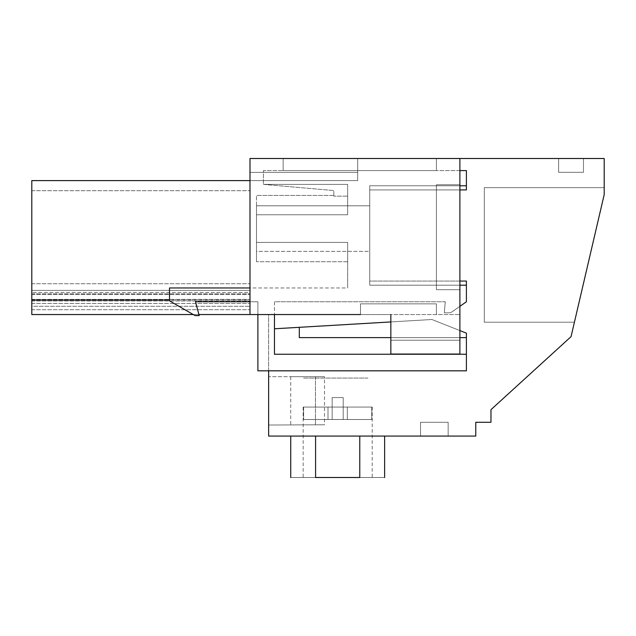<?xml version="1.0" encoding="UTF-8"?>
<svg xmlns="http://www.w3.org/2000/svg" width="636" height="636" viewBox="0 0 636 636"><rect width="100%" height="100%" fill="white"/><g stroke="black" fill="none" stroke-linecap="round" stroke-linejoin="round"><path stroke-width="0.48" stroke-dasharray="3.18 2.39" d="M459.892 158.499L459.892 340.236L459.892 158.499L249.988 158.499L249.988 314.55L31.8 314.55L31.8 180.6L249.988 180.6L249.988 158.499L249.988 180.6L249.988 158.499L283.131 158.499L249.988 158.499L283.131 158.499L249.988 158.499L249.988 314.55L390.846 314.55L390.846 354.045L459.892 354.045L459.892 340.236L459.892 354.045L390.846 354.045L390.846 340.236L459.892 340.236L390.846 340.236L390.846 354.045L459.892 354.045L390.846 354.045L459.892 354.045L459.892 340.236L459.892 354.045L390.846 354.045L390.846 340.236L459.892 340.236L390.846 340.236L390.846 354.045L390.846 340.236L459.892 340.236L459.892 354.045L390.846 354.045L390.846 340.236L459.892 340.236L459.892 354.045L459.892 158.499L436.415 158.499L604.2 158.499L604.2 194.6L604.2 187.652L604.2 194.6L604.2 187.652L604.2 194.6L604.2 187.652L604.2 194.6L604.2 187.652L604.2 194.6L604.2 187.652L604.2 194.6L574.427 322.206L484.306 322.206L484.306 187.652L484.306 322.206L484.306 187.652L484.306 322.206L484.306 187.652L484.306 322.206L484.306 187.652L484.306 322.206L484.306 187.652L484.306 322.206L574.427 322.206L484.306 322.206L574.427 322.206L484.306 322.206L574.427 322.206L484.306 322.206L574.427 322.206L484.306 322.206L574.427 322.206L604.2 194.6L571.056 336.643L490.96 409.671L490.96 422.264L475.776 422.264L475.776 436.073L268.63 436.073L268.63 314.55L459.892 314.55L390.846 314.55L390.846 340.236L390.846 314.55L459.892 314.55L390.846 314.55M360.469 314.55L360.509 303.849L436.415 303.849L436.415 314.55L436.415 303.849L360.509 303.849L360.469 314.55L360.509 303.849L436.415 303.849L436.415 314.55L436.415 303.849L360.509 303.849L360.469 314.55L249.988 314.55L249.988 158.499L249.988 180.6L357.702 180.6L249.988 180.6L357.702 180.6L249.988 180.6L357.702 180.6L249.988 180.6L357.702 180.6L249.988 180.6L357.702 180.6L249.988 180.6L357.702 180.6L249.988 180.6L357.702 180.6L249.988 180.6L357.702 180.6L249.988 180.6L357.702 180.6L249.988 180.6L249.988 300.049L31.8 300.041L249.988 300.041L249.988 180.6L357.702 180.6L249.988 180.6L249.988 158.499L249.988 180.6L249.988 158.499L357.702 158.499L357.702 180.6L357.702 158.499L357.702 180.6L357.702 158.499L357.702 180.6L357.702 158.499L357.702 180.6L357.702 158.499L357.702 180.6L357.702 158.499L357.702 180.6L357.702 158.499L357.702 180.6L357.702 158.499L357.702 180.6L357.702 158.499L357.702 180.6L357.702 158.499L357.702 180.6L357.702 158.499L249.988 158.499L357.702 158.499L249.988 158.499L357.702 158.499L249.988 158.499L357.702 158.499L249.988 158.499L357.702 158.499L249.988 158.499L357.702 158.499L249.988 158.499L357.702 158.499L249.988 158.499L357.702 158.499L249.988 158.499L357.702 158.499L249.988 158.499L357.702 158.499L249.988 158.499L357.702 158.499L249.988 158.499L249.988 172.388L357.702 172.388L249.988 172.388L357.702 172.388L249.988 172.388L357.702 172.388L249.988 172.388L357.702 172.388L249.988 172.388L357.702 172.388L249.988 172.388L249.988 180.6L357.702 180.6L249.988 180.6L249.988 158.499L249.988 314.55L249.988 293.832L249.988 314.55L249.988 293.832L249.988 314.55L249.988 293.832L249.988 314.55L31.8 314.55L360.469 314.55L249.988 314.55L360.469 314.55L268.63 314.55L268.63 370.82M583.482 158.499L558.631 158.499L583.482 158.499L558.631 158.499L583.482 158.499L558.631 158.499L583.482 158.499L558.631 158.499L583.482 158.499L558.631 158.499L583.482 158.499L583.482 172.308L558.631 172.308L583.482 172.308L558.631 172.308L583.482 172.308L558.631 172.308L583.482 172.308L558.631 172.308L583.482 172.308L558.631 172.308L583.482 172.308L583.482 158.499M193.257 314.55L198.917 314.55M436.415 158.499L436.415 170.583L283.131 170.583L283.131 158.499L283.131 170.583L436.415 170.583L283.131 170.583L283.131 158.499L283.131 170.583L436.415 170.583L436.415 158.499M459.892 184.742L436.415 184.742L436.415 289.69L436.415 184.742L459.892 184.742L436.415 184.742L436.415 289.69L436.415 184.742L459.892 184.742M459.892 289.69L436.415 289.69L459.892 289.69L459.892 314.55L459.892 289.69L436.415 289.69L459.892 289.69L459.892 314.55L459.892 289.69M558.631 158.499L558.631 172.308L558.631 158.499M31.8 309.716L249.988 309.716L31.8 309.716M31.8 292.449L31.8 190.689L31.8 306.266L31.8 190.689L31.8 306.266L31.8 290.382L31.8 306.266L31.8 292.449L249.988 292.449L249.988 299.357L249.988 190.689L249.988 306.266L249.988 190.689L249.988 306.266L249.988 190.689L249.988 306.266L249.988 190.689L249.988 306.266L249.988 292.449L31.8 292.449M31.8 290.382L31.8 190.689L31.8 290.382L249.988 290.382L31.8 290.382M31.8 306.266L31.8 299.357L31.8 306.266L249.988 306.266L31.8 306.266M268.63 376.687L268.63 425.023L315.456 424.816L268.63 425.023L268.63 376.687L324.503 376.687L268.63 376.687M315.583 436.073L315.583 477.501L315.583 436.073C282.925 436.073 282.925 436.073 315.583 436.073C282.925 436.073 282.925 436.073 315.583 436.073L359.777 436.073L315.583 436.073C282.925 436.073 282.925 436.073 315.583 436.073C282.925 436.073 282.925 436.073 315.583 436.073L359.777 436.073C392.436 436.073 392.436 436.073 359.777 436.073C392.436 436.073 392.436 436.073 359.777 436.073L315.583 436.073L359.777 436.073C392.436 436.073 392.436 436.073 359.777 436.073C392.436 436.073 392.436 436.073 359.777 436.073L315.583 436.073C282.925 436.073 282.925 436.073 315.583 436.073C282.925 436.073 282.925 436.073 315.583 436.073L359.777 436.073C392.436 436.073 392.436 436.073 359.777 436.073C392.436 436.073 392.436 436.073 359.777 436.073L315.583 436.073C282.925 436.073 282.925 436.073 315.583 436.073C282.925 436.073 282.925 436.073 315.583 436.073L359.777 436.073C392.436 436.073 392.436 436.073 359.777 436.073C392.436 436.073 392.436 436.073 359.777 436.073L315.583 436.073C282.925 436.073 282.925 436.073 315.583 436.073C282.925 436.073 282.925 436.073 315.583 436.073L315.583 477.501L359.777 477.501L315.583 477.501C282.925 477.501 282.925 477.501 315.583 477.501C282.925 477.501 282.925 477.501 315.583 477.501C282.925 477.501 282.925 477.501 315.583 477.501L359.777 477.501C392.436 477.501 392.436 477.501 359.777 477.501C392.436 477.501 392.436 477.501 359.777 477.501C392.436 477.501 392.436 477.501 359.777 477.501L315.583 477.501L359.777 477.501C392.436 477.501 392.436 477.501 359.777 477.501C392.436 477.501 392.436 477.501 359.777 477.501L315.583 477.501C282.925 477.501 282.925 477.501 315.583 477.501C282.925 477.501 282.925 477.501 315.583 477.501L359.777 477.501C392.436 477.501 392.436 477.501 359.777 477.501C392.436 477.501 392.436 477.501 359.777 477.501L315.583 477.501C282.925 477.501 282.925 477.501 315.583 477.501C282.925 477.501 282.925 477.501 315.583 477.501L359.777 477.501C392.436 477.501 392.436 477.501 359.777 477.501C392.436 477.501 392.436 477.501 359.777 477.501L359.777 436.073C392.436 436.073 392.436 436.073 359.777 436.073C392.436 436.073 392.436 436.073 359.777 436.073L359.777 477.501L359.777 436.073M420.531 436.073L448.157 436.073L420.531 436.073L448.157 436.073L420.531 436.073L448.157 436.073L420.531 436.073L420.531 422.264L448.157 422.264L420.531 422.264L448.157 422.264L420.531 422.264L448.157 422.264L420.531 422.264L448.157 422.264L420.531 422.264L448.157 422.264L420.531 422.264L420.531 436.073M604.2 187.652L484.306 187.652L604.2 187.652M31.8 299.357L249.988 299.357L31.8 299.357M31.8 294.524L249.988 294.524L31.8 294.524M31.8 190.689L249.988 190.689L31.8 190.689M324.503 376.687L290.724 376.687L324.503 376.687L290.724 376.687L324.503 376.687L290.724 376.687L324.503 376.687L324.503 424.776C280.412 424.975 280.412 424.975 324.503 424.776C280.412 424.975 280.412 424.975 324.503 424.776C280.412 424.975 280.412 424.975 324.503 424.776C280.412 424.975 280.412 424.975 324.503 424.776C280.412 424.975 280.412 424.975 324.503 424.776C280.412 424.975 280.412 424.975 324.503 424.776L290.724 424.928L324.503 424.776L324.503 376.687M315.456 376.687L315.456 424.816L315.456 376.687M448.157 436.073L448.157 422.264L448.157 436.073M367.974 477.501L303.157 477.501L367.974 477.501M367.974 378.07L303.157 378.07L367.974 378.07M169.502 300.049L31.8 300.049M249.988 180.6L249.988 314.55M459.892 340.236L390.846 340.236L459.892 340.236M31.8 303.499L249.988 303.499L31.8 303.499M31.8 293.832L249.988 293.832L31.8 293.832M31.8 301.003L249.988 301.003L31.8 301.003M31.8 283.736L249.988 283.736L31.8 283.736M315.583 477.501C282.925 477.501 282.925 477.501 315.583 477.501C282.925 477.501 282.925 477.501 315.583 477.501M459.892 189.918L369.739 189.918L466.403 189.918L369.739 189.918L466.403 189.918L466.403 170.583L263.407 170.583L263.407 184.392L263.407 170.583L263.407 184.392L347.646 184.392L263.407 184.392L347.646 184.392L347.646 214.777L347.646 196.166L333.836 196.166L347.646 196.166L347.646 184.392L263.407 184.392L333.836 190.554L333.836 196.166L333.836 190.554L263.407 184.392L347.646 184.392L347.646 196.166L333.836 196.166L347.646 196.166L347.646 184.392L347.646 214.777L347.646 184.392L263.407 184.392L333.836 190.554L333.836 196.166L333.836 190.554L263.407 184.392L347.646 184.392L263.407 184.392L263.407 170.583L459.892 170.583M347.646 214.777L256.499 214.777L256.499 195.443L256.499 214.777L256.499 195.443L256.499 214.777L347.646 214.777L256.499 214.777L347.646 214.777L256.499 214.777L256.507 261.73L256.499 214.777L347.646 214.777L256.499 214.777L347.646 214.777L347.646 184.392L347.646 214.777M459.892 306.337L452.053 311.823A5.525 5.525 0 0 1 448.889 312.825L444.31 312.825L445.28 301.774L274.458 301.774L445.28 301.774L444.31 312.825L448.889 312.825A5.525 5.525 0 0 0 452.053 311.823L466.403 301.774L452.053 311.823A5.525 5.525 0 0 1 448.889 312.825L444.31 312.825L445.28 301.774L444.31 312.825L448.889 312.825A5.525 5.525 0 0 0 452.053 311.823L466.403 301.774L466.403 285.206L369.739 285.206L369.739 185.776L466.403 185.776L466.403 170.583L466.403 185.776L369.739 185.776L369.739 189.918L369.739 185.776L466.403 185.776L369.739 185.776L369.739 285.206L369.739 281.056L466.403 281.056L369.739 281.056L466.403 281.056L466.403 285.206L466.403 281.056L466.403 285.206L369.739 285.206L369.739 185.776L466.403 185.776L369.739 185.776L369.739 189.918L369.739 185.776L459.892 185.776M369.739 251.371L369.739 205.802L369.739 251.371L369.739 205.802L369.739 251.371L256.507 251.371L256.499 205.802L256.507 251.371L256.499 205.802L369.739 205.802L256.499 205.802L256.507 251.371L369.739 251.371M466.403 285.206L369.739 285.206L466.403 285.206L466.403 301.774L466.403 285.206L369.739 285.206L466.403 285.206L369.739 285.206L369.739 281.056L459.892 281.056M249.988 301.774L195.491 301.774L257.882 301.774L195.491 301.774L199.195 315.583L195.491 301.774L199.195 315.583L195.053 315.583L199.195 315.583L195.053 315.583L169.502 300.836L195.053 315.583L169.502 300.836L169.502 287.965L169.502 300.836L169.502 287.965L347.646 287.965L347.646 242.395L256.499 242.395L347.646 242.395L256.499 242.395L347.646 242.395L347.646 287.965L347.646 242.395L347.646 261.73L347.646 242.395L256.499 242.395L256.507 261.73L256.499 214.777L256.499 242.395L347.646 242.395L347.646 261.73L347.646 242.395L256.499 242.395L347.646 242.395L347.646 287.965L249.988 287.965M257.882 314.55L257.882 370.82L257.882 301.774L257.882 370.82L466.403 370.82L257.882 370.82L466.403 370.82L466.403 354.252L274.458 354.252L466.403 354.252L466.403 370.82L466.403 337.621L299.31 337.621L466.403 337.621L299.31 337.621L299.31 327.317L431.939 319.503L466.403 333.161L466.403 337.621L299.31 337.621L299.31 327.317L431.939 319.503L466.403 333.161L466.403 337.621L299.31 337.621L299.31 327.317L431.939 319.503L466.403 333.161L466.403 354.252L274.458 354.252L466.403 354.252L466.403 337.621L299.31 337.621L299.31 327.317L274.458 328.788L299.31 327.317L299.31 337.621L299.31 327.317L274.458 328.788L274.458 354.252L466.403 354.252L274.458 354.252L274.458 328.788L274.458 354.252L466.403 354.252M274.458 314.55L274.458 354.252L274.458 301.774L445.28 301.774L274.458 301.774L274.458 328.788M459.892 285.206L369.739 285.206L369.739 185.776L466.403 185.776M390.846 337.621L459.892 337.621M390.846 321.927L431.939 319.503L459.892 330.585M299.31 327.317L299.31 337.621L466.403 337.621M343.202 407.072L303.157 407.072L343.202 407.072L343.202 397.58L332.151 397.58L343.202 397.58L332.151 397.58L343.202 397.58L332.151 397.58L343.202 397.58L332.151 397.58L343.202 397.58L332.151 397.58L343.202 397.58L343.202 407.072L372.203 407.072L332.151 407.072L332.151 397.58L332.151 407.072L343.202 407.072L303.157 407.072L343.202 407.072L343.202 397.58L343.202 407.072L372.203 407.072L332.151 407.072L332.151 397.58L332.151 407.072L343.202 407.072L303.157 407.072L343.202 407.072L343.202 397.58L343.202 407.072L372.203 407.072L332.151 407.072L332.151 397.58L332.151 407.072L343.202 407.072L303.157 407.072L343.202 407.072L343.202 397.58L343.202 407.072L372.203 407.072L332.151 407.072L332.151 397.58L332.151 407.072L343.202 407.072L303.157 407.072L343.202 407.072L343.202 397.58L343.202 419.498L343.202 407.072L343.202 419.498L332.151 419.498L332.151 397.58L332.151 419.498L332.151 407.072L332.151 419.498L328.009 419.498L328.009 407.072L328.009 419.498L343.202 419.498L343.202 407.072L343.202 419.498L347.343 419.498L347.343 407.072L347.343 419.498L343.202 419.498L343.202 407.072L343.202 419.498L332.151 419.498L332.151 407.072L332.151 419.498L332.151 407.072L332.151 419.498L303.603 419.498L303.603 407.072L303.603 419.498L328.009 419.498L328.009 407.072L328.009 419.498L343.202 419.498L343.202 407.072L343.202 419.498L371.758 419.498L371.758 407.072L371.758 419.498L347.343 419.498L347.343 407.072L347.343 419.498L343.202 419.498L343.202 407.072L343.202 419.498L332.151 419.498L332.151 407.072L332.151 419.498L332.151 407.072L332.151 419.498L303.603 419.498L371.758 419.498L303.603 419.498L303.603 407.072L303.603 419.498L328.009 419.498L328.009 407.072L328.009 419.498L343.202 419.498L343.202 407.072L343.202 419.498L371.758 419.498L371.758 407.072L371.758 419.498L347.343 419.498L347.343 407.072L347.343 419.498L343.202 419.498L343.202 407.072L343.202 419.498L332.151 419.498L332.151 407.072L332.151 419.498L332.151 407.072L332.151 419.498L303.603 419.498L371.758 419.498L303.603 419.498L303.603 407.072L303.603 419.498L328.009 419.498L328.009 407.072L328.009 419.498L343.202 419.498L343.202 407.072L343.202 419.498L371.758 419.498L371.758 407.072L371.758 419.498L347.343 419.498L347.343 407.072L347.343 419.498L343.202 419.498L343.202 407.072L343.202 419.498L332.151 419.498L332.151 407.072L332.151 419.498L332.151 407.072L332.151 419.498L303.603 419.498L371.758 419.498L303.603 419.498L303.603 407.072L303.603 419.498L328.009 419.498L328.009 407.072L328.009 419.498L343.202 419.498L343.202 407.072M371.758 419.498L371.758 407.072L371.758 419.498L303.603 419.498L371.758 419.498L371.758 407.072L371.758 419.498L347.343 419.498L347.343 407.072L347.343 419.498L343.202 419.498L371.758 419.498L303.603 419.498L303.603 407.072L303.603 419.498L371.758 419.498M384.621 436.073L384.621 477.501L384.621 436.073M290.731 436.073L290.731 477.501L290.731 436.073M290.724 376.687L290.724 424.928M372.203 407.072L372.203 477.501M303.157 407.072L303.157 477.501M333.836 195.443L256.499 195.443L333.836 195.443M347.646 261.73L256.507 261.73L347.646 261.73"/><path stroke-width="0.95" d="M193.257 314.55L31.8 314.55L31.8 180.6L249.988 180.6L249.988 158.499L604.2 158.499L604.2 194.6L571.056 336.643L490.96 409.671L490.96 422.264L475.776 422.264L475.776 436.073L384.629 436.073L384.621 477.501M198.917 314.55L360.469 314.55M384.629 436.073L268.63 436.073L268.63 370.82M31.8 300.049L169.502 300.049M390.846 314.55L390.846 354.045L459.892 354.045L459.892 158.499M249.988 180.6L249.988 314.55M315.583 436.073L315.583 477.501C282.925 477.501 282.925 477.501 315.583 477.501L359.777 477.501C392.436 477.501 392.436 477.501 359.777 477.501L359.777 436.073M459.892 170.583L466.403 170.583L466.403 185.776L459.892 185.776M459.892 189.918L466.403 189.918L466.403 185.776M459.892 306.337L466.403 301.774L466.403 281.056L459.892 281.056M249.988 287.965L169.502 287.965L169.502 300.836L195.053 315.583L199.195 315.583L195.491 301.774L249.988 301.774M257.882 314.55L257.882 370.82L466.403 370.82L466.403 337.621L459.892 337.621M466.403 285.206L459.892 285.206M274.458 328.788L299.31 327.317L299.31 337.621L390.846 337.621M274.458 314.55L274.458 354.252L466.403 354.252M459.892 330.585L466.403 333.161L466.403 337.621M299.31 327.317L390.846 321.927M290.731 436.073L290.731 477.501"/></g></svg>
